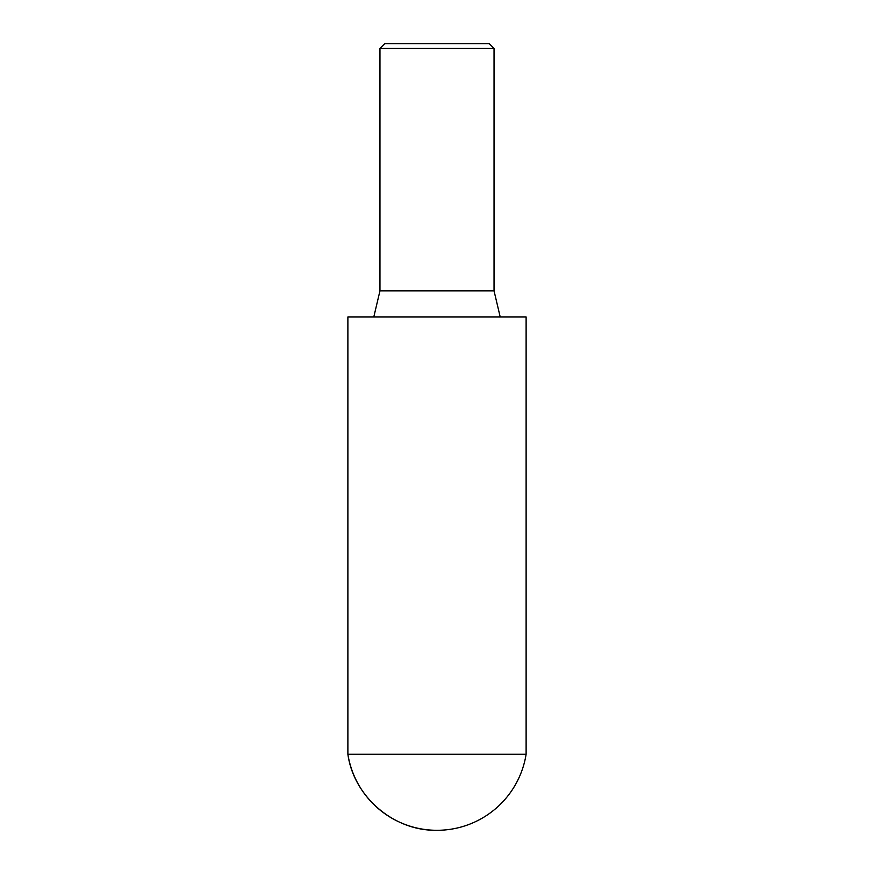 <?xml version="1.0" encoding="UTF-8"?>
<svg xmlns="http://www.w3.org/2000/svg" width="874" height="874" viewBox="0 0 874 874"><rect width="100%" height="100%" fill="white"/><g stroke="black" fill="none" stroke-linecap="round" stroke-linejoin="round"><path stroke-width="1.31" d="M379.961 48.452L384.724 43.7L489.276 43.7L494.039 48.452L379.961 48.452L379.961 290.845L373.788 316.989M494.039 48.452L494.039 290.845L379.961 290.845M494.039 290.845L500.212 316.989M437 830.3A90.24 90.24 0 0 1 347.885 754.251L526.115 754.251L526.115 316.989L347.885 316.989L347.885 754.251C353.806 796.935 393.923 831.163 437 830.3A90.24 90.24 0 0 0 526.115 754.251"/></g></svg>
